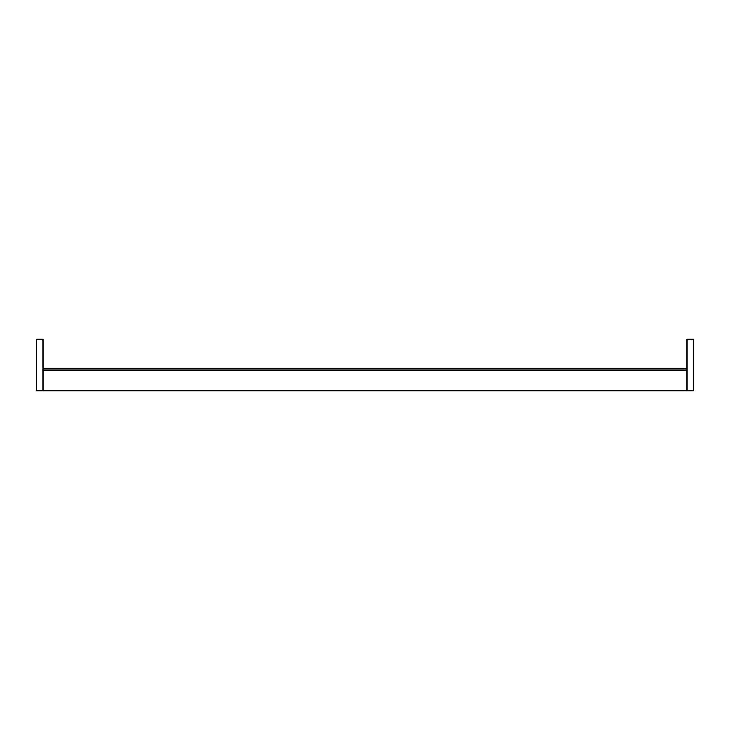 <?xml version="1.0" encoding="UTF-8"?>
<svg xmlns="http://www.w3.org/2000/svg" width="730" height="730" viewBox="0 0 730 730"><rect width="100%" height="100%" fill="white"/><g stroke="black" fill="none" stroke-linecap="round" stroke-linejoin="round"><path stroke-width="1.09" d="M687.058 339.231L687.058 390.769L693.5 390.769L693.5 339.231L687.058 339.231M36.5 339.231L36.5 390.769L42.942 390.769L42.942 339.231L36.5 339.231M42.942 390.769L687.058 390.769M42.942 368.732L687.058 368.732M42.942 370.028L687.058 370.028"/></g></svg>

